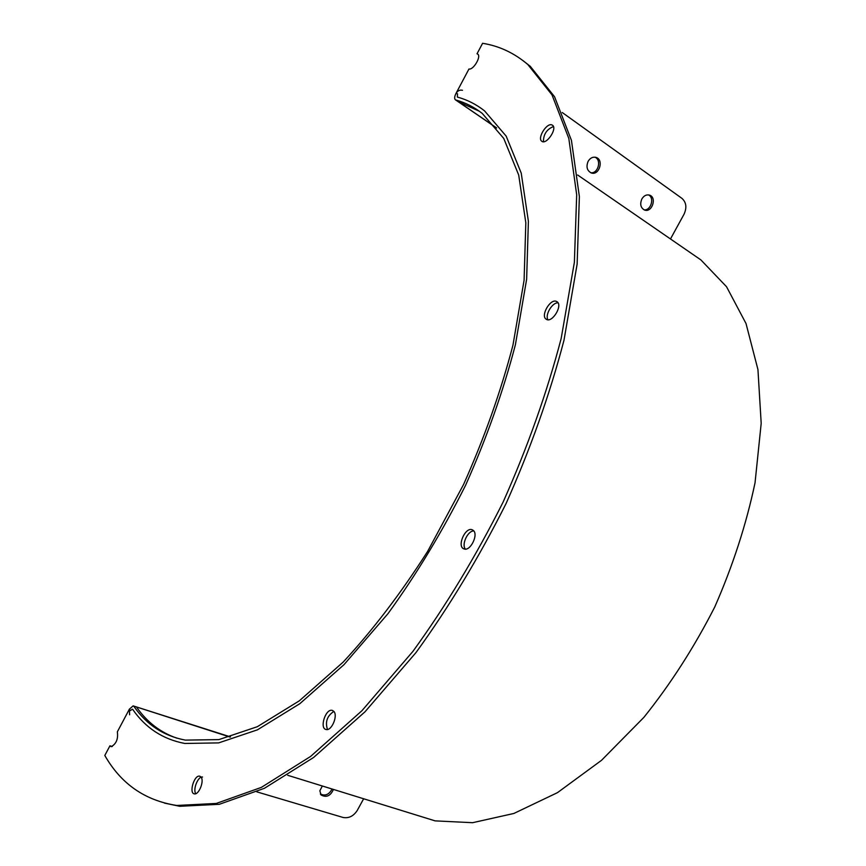 <?xml version="1.0" encoding="UTF-8"?>
<svg xmlns="http://www.w3.org/2000/svg" width="866" height="866" viewBox="0 0 866 866"><rect width="100%" height="100%" fill="white"/><g stroke="black" fill="none" stroke-linecap="round" stroke-linejoin="round"><path stroke-width="1.3" d="M462.487 90.281C459.792 89.685 457.627 90.735 455.992 93.441L457.486 93.777L457.367 97.079C467.175 99.742 476.224 104.331 484.538 110.859L506.166 136.114L521.224 173.103L528.39 221.285L526.636 279.274L515.389 344.787C503.233 391.259 486.616 438.12 465.551 485.371C442.31 531.648 416.459 574.407 388 613.637L344.062 664.601L299.82 703.701L257.429 729.843L218.665 742.887L184.794 743.461C162.797 739.283 145.38 727.851 132.552 709.178L130.225 710.585L129.337 709.232L129.64 714.807M562.25 112.526L681.997 198.411C686.316 202.384 686.998 207.656 684.032 214.238L670.479 238.962M588.133 161.314C590.19 157.958 592.809 156.649 595.981 157.385C604.197 159.625 599.185 175.982 591.24 172.929C586.996 170.656 585.957 166.781 588.133 161.314M641.868 198.953C643.903 195.651 646.447 194.374 649.489 195.11C657.218 197.318 652.011 213.025 644.553 210.037C640.634 207.862 639.736 204.17 641.868 198.953M457.768 101.419L455.332 99.752C454.271 98.616 454.477 96.527 455.971 93.496C454.477 96.527 454.271 98.616 455.332 99.752L455.797 99.991C465.334 102.61 474.157 107.092 482.265 113.435L503.741 138.419L518.702 175.051L525.824 222.789L524.092 280.248L512.953 345.166C500.916 391.226 484.451 437.666 463.57 484.495L427.631 551.404C400.85 593.34 372.694 630.242 343.163 662.1L299.322 700.832L257.31 726.715L218.881 739.607L185.335 740.116C163.739 735.97 146.625 724.745 133.97 706.45L133.137 705.877L129.337 709.232M320.388 793.97C325.183 796.276 329.08 794.62 332.079 789.002M363.644 798.766L357.203 810.533C353.49 816.173 348.792 818.489 343.088 817.472L256.845 791.86M333.421 789.424C330.531 795.962 326.428 797.813 321.091 794.977L319.857 790.788L322.336 785.992M643.958 209.789C650.853 211.012 654.891 197.578 648.418 194.882M590.709 172.724C598.092 174.001 601.924 159.799 594.877 157.168M478.238 54.699L477.826 54.19C481.431 56.615 473.237 70.287 468.971 68.988L455.992 93.441M690.992 253.099L700.908 259.93L726.542 286.733L746.016 323.538L757.945 369.565L761.192 423.366L755.044 482.773C746.286 524.331 732.852 565.736 714.753 606.99C694.272 647.162 670.663 683.945 643.903 717.34L601.534 760.305L557.487 792.639L513.874 813.466L472.587 822.7L435.122 820.871L412.66 813.932M496.499 127.843L455.797 99.991C465.334 102.61 474.157 107.092 482.265 113.435L503.741 138.419L518.702 175.051L525.824 222.789L524.092 280.248L512.953 345.166C500.916 391.226 484.451 437.666 463.57 484.495L427.631 551.404C400.85 593.34 372.694 630.242 343.163 662.1L299.322 700.832L257.31 726.715L218.881 739.607L185.335 740.116C163.739 735.97 146.625 724.745 133.97 706.45L135.875 706.743M477.014 53.822L482.589 43.3C499.271 45.963 514.35 53.043 527.838 64.549L552.01 94.892L568.821 138.473L576.691 194.785L574.375 262.333L561.157 338.541C546.976 392.601 527.632 447.116 503.114 502.074C476.073 555.918 446.022 605.67 412.963 651.329L361.923 710.726L310.569 756.462L261.359 787.389L216.294 803.442L176.783 805.467C144.99 800.541 120.991 783.871 104.808 755.466L109.939 745.81L111.14 746.708C116.239 743.959 118.306 739.001 117.343 731.846L129.37 709.178L133.137 705.877L230.031 737.053M551.653 124.812L552.616 125.299C557.552 128.785 546.121 145.401 541.715 141.201C537.212 138.192 546.359 123.08 551.653 124.812M473.009 530.219C479.071 533.932 470.281 551.934 463.916 548.86C456.577 546.522 465.399 526.496 472.295 529.819L473.009 530.219M201.172 777.224C204.365 781.197 198.834 794.934 194.449 793.873C188.68 793.494 194.103 774.897 199.591 776.163L201.172 777.224M333.778 711.332C338.205 715.511 331.646 731.153 326.146 729.508C319.208 728.555 325.562 708.453 332.176 710.369L333.778 711.332M556.47 301.422L556.968 301.693C563.236 305.233 552.021 323.57 546.262 319.24C540.189 315.96 550.3 298.283 556.47 301.422M553.45 126.555C546.749 129.283 543.415 134.338 543.447 141.732M473.767 530.955C467.716 530.696 461.275 544.66 465.399 549.098M202.536 777.029C198.141 775.925 192.588 789.651 195.813 793.667M109.939 745.81L112.299 746.514M333.865 711.43C327.142 715.857 325.01 721.876 327.489 729.486M558.04 302.862C552.356 302.212 544.714 315.018 547.962 319.749M522.75 60.425L530.317 66.368L554.554 96.732L571.43 140.324L579.376 196.604L577.135 264.098L563.993 340.23C549.867 394.225 530.555 448.653 506.08 503.525C479.093 557.282 449.064 606.947 416.026 652.531L364.997 711.809L313.644 757.447L264.411 788.298L219.293 804.308L179.727 806.289L164.345 803.074M136.709 707.316C147.09 722.201 160.491 732.495 176.913 738.178M479.363 111.259L458.233 101.658M321.091 794.977L320.658 794.425M595.981 157.385L595.429 157.244M287.739 775.297L435.122 820.871M577.644 175.008L700.908 259.93M457.908 101.517L496.64 128.016M136.146 706.829L230.529 736.923M199.591 776.163L200.154 776.326M332.176 710.369L332.825 710.596M176.783 805.467L179.727 806.289M527.838 64.549L530.317 66.368"/></g></svg>
